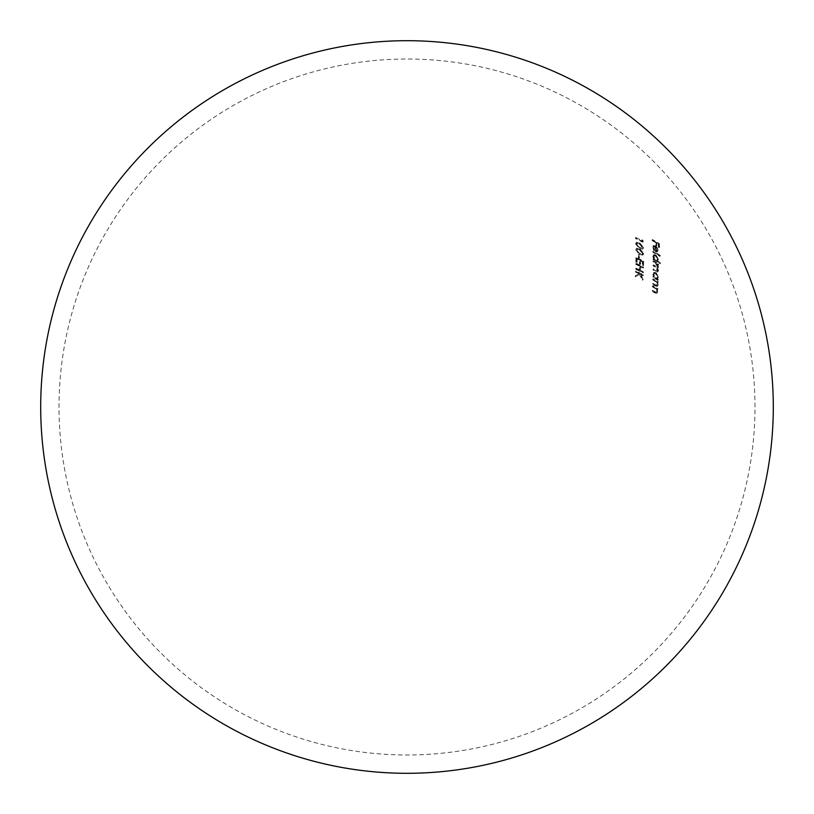 <?xml version="1.0" encoding="UTF-8"?>
<svg xmlns="http://www.w3.org/2000/svg" width="814" height="814" viewBox="0 0 814 814"><rect width="100%" height="100%" fill="white"/><g stroke="black" fill="none" stroke-linecap="round" stroke-linejoin="round"><path stroke-width="0.61" stroke-dasharray="4.07 3.05" d="M639.59 257.702A348.718 201.333 0 0 0 638.848 257.326A348.127 200.997 120 0 0 638.848 256.613A348.127 200.997 120 0 0 638.837 254.283A348.707 201.323 180 0 1 639.58 254.67A348.189 201.027 -60 0 1 639.59 256.99A348.189 201.027 -60 0 1 639.59 257.702L639.071 258.007A347.456 200.6 120 0 0 639.071 257.295A347.456 200.6 120 0 0 639.061 254.965A347.975 200.905 0 0 0 638.318 254.579A347.395 200.57 -60 0 1 638.329 256.909A347.395 200.57 -60 0 1 638.329 257.621A347.985 200.905 180 0 1 639.071 258.007M658.404 267.48L657.437 267.745L658.607 270.584L658.15 271.652L656.237 271.154A348.667 201.302 0 0 0 653.54 269.576A348.718 201.333 120 0 0 653.55 268.864A348.677 201.312 180 0 1 656.257 270.441L658.007 270.095L655.524 266.727A348.718 201.333 0 0 0 653.581 265.598A348.718 201.333 120 0 0 653.581 264.896A348.718 201.333 180 0 1 656.115 266.371L657.539 266.961L658.017 266.127L655.667 262.871A348.697 201.323 0 0 0 653.571 261.65A348.718 201.333 120 0 0 653.561 260.948A348.687 201.312 180 0 1 658.516 263.868A348.646 201.292 -60 0 1 658.526 264.57A348.697 201.323 0 0 0 657.671 264.062L658.404 267.48L656.918 268.04L658.109 266.911L657.152 264.357A347.965 200.895 180 0 1 658.007 264.876A347.914 200.865 120 0 0 657.997 264.163A347.954 200.895 0 0 0 653.042 261.243A347.985 200.905 -60 0 1 653.052 261.955A347.965 200.895 180 0 1 655.148 263.176L657.498 266.422L657.02 267.257L655.596 266.666A347.985 200.905 0 0 0 653.062 265.191A347.985 200.905 -60 0 1 653.062 265.903A347.985 200.905 180 0 1 655.005 267.033L657.488 270.39L657.163 271.194L658.007 270.095L655.738 270.736A347.944 200.885 0 0 0 653.032 269.159A347.985 200.905 -60 0 1 653.021 269.882A347.934 200.875 180 0 1 655.728 271.449L657.631 271.957L658.088 270.879L656.918 268.04L657.885 267.775M657.539 266.961L657.02 267.257M635.663 249.837L639.519 254.497L642.653 255.108L643.253 253.775L639.428 249.176L636.253 248.524L635.663 249.837L636.772 248.229L639.428 249.176M641.819 239.988A347.67 200.732 -60 0 1 641.89 241.158A347.273 200.498 0 0 0 635.398 237.81A347.191 200.448 -60 0 1 635.439 238.492A347.324 200.529 180 0 1 642.653 242.236A347.71 200.753 120 0 0 642.572 240.822A347.731 273.962 34.8 0 0 641.819 239.988L642.338 239.682A348.463 274.542 -145.2 0 1 643.091 240.527L642.572 240.822M652.787 251.557A347.985 200.905 -60 0 1 652.808 252.248A347.629 200.702 180 0 1 659.737 256.369A347.843 200.824 120 0 0 659.706 255.667A347.588 200.682 0 0 0 652.787 251.557L653.306 251.251A348.321 201.099 180 0 1 660.225 255.372L659.706 255.667M652.065 239.896A347.985 200.905 -60 0 1 652.116 240.578A346.642 200.132 180 0 1 655.433 242.521A347.954 200.895 -60 0 1 655.657 245.533A346.968 200.315 180 0 1 656.349 245.95A347.934 200.885 120 0 0 656.125 242.928A346.642 200.132 180 0 1 658.19 244.169A347.873 200.844 -60 0 1 658.414 247.191A346.968 200.315 180 0 1 659.096 247.609A347.853 200.834 120 0 0 658.821 243.915A346.571 200.091 0 0 0 652.065 239.896L652.584 239.601A347.303 200.519 180 0 1 659.34 243.61L658.821 243.915M653.103 247.598L653.53 246.459L654.812 246.632A347.965 200.905 -60 0 1 655.087 251.648L657.04 251.933L657.62 250.366L656.572 247.639L654.883 246.011L653.021 245.787L652.492 247.324L653.998 250.722A347.914 84.453 139.8 0 0 654.263 250.274L653.103 247.598L653.622 247.293L654.782 249.979L654.263 250.274M659.94 263.044A347.904 200.865 0 0 0 657.01 261.284L657.885 260.846L657.01 261.284L657.997 259.595L655.372 255.097L653.571 254.884L652.869 256.552L653.876 259.432A347.904 200.865 0 0 0 653.011 258.933A347.985 200.905 -60 0 1 653.021 259.635A347.924 200.875 180 0 1 659.951 263.756A347.843 200.824 120 0 0 659.94 263.044L660.449 262.749A348.575 201.251 -60 0 1 660.469 263.451L659.951 263.756M635.5 243.844L639.407 248.474L642.521 249.094L643.091 247.782L639.214 243.213L636.06 242.552L635.5 243.844L636.579 242.257L639.214 243.213M635.805 263.644A347.191 200.448 -60 0 1 635.785 264.367A347.822 200.814 180 0 1 639.326 266.178A347.476 200.62 -60 0 1 639.194 270.309A347.639 200.712 0 0 0 635.653 268.498A347.191 200.448 -60 0 1 635.622 269.231A347.598 200.682 180 0 1 642.846 272.965A347.71 200.753 120 0 0 642.877 272.242A347.639 200.712 0 0 0 639.936 270.696A347.527 200.651 120 0 0 640.069 266.554A347.822 200.814 180 0 1 643.009 268.111A347.71 200.753 120 0 0 643.029 267.389A347.853 200.834 0 0 0 635.805 263.644L636.324 263.349A348.585 201.251 180 0 1 643.548 267.094L643.029 267.389M652.401 286.06A347.985 200.905 -60 0 1 652.36 286.803A346.988 200.336 180 0 1 654.161 287.851L655.484 288.746L656.654 291.565L655.575 292.552L654.446 291.972A346.622 200.122 0 0 0 652.095 290.598A347.985 200.905 -60 0 1 652.045 291.341A346.54 200.071 180 0 1 654.588 292.826L656.623 293.325L657.254 292.063L656.43 289.194A346.988 200.336 180 0 1 657.315 289.723A347.914 200.865 120 0 0 657.366 288.98A347.059 200.366 0 0 0 652.401 286.06L652.93 285.765A347.792 200.793 180 0 1 657.885 288.685L657.366 288.98M656.237 292.521L655.575 292.552L656.237 292.521M657.814 279.701A347.69 200.732 0 0 0 656.898 279.151L657.763 278.714L656.898 279.151L657.977 277.36L655.504 272.771L653.662 272.588L652.838 274.318L653.713 277.279A347.69 200.732 0 0 0 652.848 276.78A347.985 200.905 -60 0 1 652.828 277.503A347.649 200.712 180 0 1 657.783 280.423A347.914 200.865 120 0 0 657.814 279.701L658.333 279.395A348.646 201.292 -60 0 1 658.302 280.118L657.783 280.423M652.757 279.161A347.985 200.905 -60 0 1 652.726 279.894A347.517 200.641 180 0 1 654.537 280.942L655.86 281.837L657.071 284.635L656.023 285.592L654.894 285.012A347.252 200.488 0 0 0 652.543 283.648A347.985 200.905 -60 0 1 652.502 284.381A347.191 200.448 180 0 1 655.046 285.867L657.071 286.375L657.671 285.124L656.796 282.275A347.517 200.641 180 0 1 657.692 282.814A347.914 200.865 120 0 0 657.722 282.082A347.558 200.661 0 0 0 652.757 279.161L653.276 278.866A348.29 201.089 180 0 1 658.241 281.786L657.722 282.082M657.193 285.276L656.023 285.592L657.071 284.635M635.897 257.712A347.191 200.448 -60 0 1 635.836 262.21A347.893 200.855 180 0 1 636.589 262.586A347.263 200.488 120 0 0 636.64 258.801A347.965 200.895 180 0 1 639.428 260.236A347.476 200.62 -60 0 1 639.377 264.021A347.893 200.855 180 0 1 640.119 264.397A347.527 200.651 120 0 0 640.17 260.612A347.965 200.895 180 0 1 642.378 261.772A347.67 200.732 -60 0 1 642.327 265.557A347.893 200.855 180 0 1 643.06 265.954A347.71 200.753 120 0 0 643.111 261.457A347.975 200.905 0 0 0 635.897 257.712L636.416 257.407A348.707 201.323 180 0 1 643.63 261.152L643.111 261.457M635.541 271.306A347.191 200.448 -60 0 1 635.5 272.039A347.425 200.58 180 0 1 639.01 273.83A347.985 5.647 -29.3 0 0 635.296 275.824A347.191 200.448 -60 0 1 635.246 276.801A347.975 5.627 150.7 0 1 639.489 274.522A346.927 282.977 -115.5 0 1 642.48 280.23A347.71 200.753 120 0 0 642.541 279.182A346.998 283.028 64.5 0 0 639.997 274.338A347.425 200.58 180 0 1 642.724 275.783A347.71 200.753 120 0 0 642.755 275.051A347.476 200.61 0 0 0 635.541 271.306L636.06 271.011A348.209 201.038 180 0 1 643.274 274.756L642.755 275.051M659.34 243.61A348.585 201.251 -60 0 1 659.615 247.303L659.096 247.609M659.615 247.303A347.7 200.743 0 0 0 658.933 246.886L658.414 247.191M658.933 246.886A348.606 201.272 120 0 0 658.709 243.874L658.19 244.169M658.709 243.874A347.385 200.559 0 0 0 656.644 242.633L656.125 242.928M656.644 242.633A348.667 201.302 -60 0 1 656.867 245.645L656.349 245.95M656.867 245.645A347.7 200.743 0 0 0 656.176 245.238L655.657 245.533M656.176 245.238A348.687 201.312 120 0 0 655.952 242.216L655.433 242.521M655.952 242.216A347.385 200.559 0 0 0 652.635 240.272L652.116 240.578M652.635 240.272A348.718 201.333 120 0 0 652.584 239.601M654.782 249.979A348.646 84.636 -40.2 0 1 654.517 250.427L653.998 250.722M654.517 250.427L653.011 247.029L652.492 247.324M653.011 247.029L653.54 245.482L654.883 246.011M655.402 245.716L657.091 247.334L656.572 247.639M657.091 247.334L658.139 250.071L657.62 250.366M658.139 250.071L657.295 251.75L655.087 251.648M655.606 251.343A348.697 201.323 120 0 0 655.331 246.327L654.812 246.632M655.331 246.327L654.049 246.154L653.622 247.293M655.667 251.312A347.954 200.895 120 0 0 655.423 247.059L657.02 250.04L655.667 251.312L657.071 251.007L655.667 251.312M655.942 246.764A348.687 201.323 -60 0 1 656.176 251.017L657.539 249.745L656.99 248.026L655.942 246.764L655.423 247.059M656.99 248.026L656.471 248.321M657.539 249.745L657.02 250.04M660.225 255.372A348.575 201.251 -60 0 1 660.256 256.064L659.737 256.369M660.256 256.064A348.361 201.129 0 0 0 653.327 251.953L652.808 252.248M653.327 251.953A348.718 201.333 120 0 0 653.306 251.251M660.469 263.451A348.657 201.292 0 0 0 653.54 259.34L653.021 259.635M653.54 259.34A348.718 201.333 120 0 0 653.53 258.638L653.011 258.933M653.53 258.638A348.636 201.282 180 0 1 654.395 259.137L653.876 259.432M654.395 259.137L653.388 256.247L652.869 256.552M653.388 256.247L654.09 254.589L655.372 255.097M655.891 254.802L658.516 259.3L657.997 259.595M658.516 259.3L657.529 260.989A348.636 201.282 180 0 1 660.449 262.749M657.397 259.239L656.857 260.551L655.484 260.378L653.479 256.929L654.018 255.647L655.382 255.789L657.397 259.239L657.916 258.944L655.901 255.494L655.382 255.789M655.901 255.494L654.537 255.352L653.998 256.634L656.003 260.083L655.484 260.378M656.003 260.083L657.376 260.256L657.916 258.944M653.998 256.634L653.479 256.929M653.561 260.948L653.042 261.243M658.516 263.868L657.997 264.163M658.526 264.57L658.007 264.876M657.671 264.062L657.152 264.357M658.363 265.272L657.854 265.578M658.618 266.616L658.109 266.911M658.607 270.584L658.088 270.879M653.54 269.576L653.021 269.882M653.55 268.864L653.032 269.159M653.581 265.598L653.062 265.903M653.581 264.896L653.062 265.191M653.571 261.65L653.052 261.955M658.302 280.118A348.382 201.139 0 0 0 653.347 277.198L652.828 277.503M653.347 277.198A348.718 201.333 120 0 0 653.367 276.475L652.848 276.78M653.367 276.475A348.423 201.16 180 0 1 654.232 276.974L653.713 277.279M654.232 276.974L653.357 274.023L652.838 274.318M653.357 274.023L654.181 272.293L655.504 272.771M656.023 272.476L658.485 277.065L657.977 277.36M658.485 277.065L657.417 278.856A348.423 201.16 180 0 1 658.333 279.395M657.366 277.014L656.735 278.378L655.331 278.225L653.459 274.705L654.08 273.372L655.484 273.494L657.366 277.014L657.885 276.709L656.003 273.189L655.484 273.494M656.003 273.189L654.598 273.066L653.978 274.399L655.85 277.92L655.331 278.225M655.85 277.92L657.254 278.083L657.885 276.709M653.978 274.399L653.459 274.705M658.241 281.786A348.646 201.292 -60 0 1 658.211 282.509L657.692 282.814M658.211 282.509A348.25 201.058 0 0 0 657.315 281.98L656.796 282.275M657.315 281.98L658.19 284.829L657.671 285.124M658.19 284.829L657.59 286.08L655.565 285.572A347.934 200.875 0 0 0 653.021 284.086L652.502 284.381M653.021 284.086A348.718 201.333 120 0 0 653.062 283.353L652.543 283.648M653.062 283.353A347.985 200.905 180 0 1 655.412 284.717L656.542 285.297L657.59 284.34L656.379 281.532L655.86 281.837M656.379 281.532L655.056 280.637A348.25 201.058 0 0 0 653.245 279.589L652.726 279.894M653.245 279.589A348.718 201.333 120 0 0 653.276 278.866M657.885 288.685A348.646 201.292 -60 0 1 657.834 289.418L657.315 289.723M657.834 289.418A347.731 200.753 0 0 0 656.949 288.889L656.43 289.194M656.949 288.889L657.773 291.758L657.254 292.063M657.773 291.758L657.142 293.03L655.107 292.531A347.283 200.498 0 0 0 652.563 291.046L652.045 291.341M652.563 291.046A348.718 201.333 120 0 0 652.625 290.303L652.095 290.598M652.625 290.303A347.354 200.549 180 0 1 654.965 291.666L656.094 292.246L656.654 291.565M657.173 291.27L656.003 288.451L655.484 288.746M656.003 288.451L654.68 287.546A347.731 200.753 0 0 0 652.879 286.497L652.36 286.803M652.879 286.497A348.718 201.333 120 0 0 652.93 285.765M643.091 240.527A348.443 201.18 -60 0 1 643.172 241.941L642.653 242.236M643.172 241.941A348.066 200.956 0 0 0 635.958 238.197L635.439 238.492M635.958 238.197A347.924 200.875 120 0 0 635.917 237.505L635.398 237.81M635.917 237.505A348.005 200.916 180 0 1 642.409 240.863L641.89 241.158M642.409 240.863A348.402 201.15 120 0 0 642.338 239.682M639.733 242.908L643.609 247.476L643.091 247.782M643.609 247.476L643.04 248.789L639.407 248.474M639.926 248.178L636.019 243.539M639.244 243.905L642.358 247.415L641.941 248.331L642.877 247.11L639.387 247.782L637.555 246.55L636.253 244.241L636.69 243.315L639.763 243.6L637.209 243.01L636.253 244.241M636.772 243.946L638.074 246.245L639.906 247.476L642.877 247.11L639.763 243.6M639.906 247.476L639.387 247.782M638.074 246.245L637.555 246.55M639.946 248.87L643.772 253.469L643.253 253.775M643.772 253.469L643.172 254.802L639.519 254.497M640.038 254.202L636.182 249.532M639.448 249.878L642.521 253.408L642.083 254.334L637.688 252.554L636.416 250.234L636.874 249.288L639.967 249.572L637.393 248.992L636.416 250.234M636.935 249.939L638.207 252.259L640.028 253.49L642.602 254.039L643.04 253.103L642.521 253.408M643.04 253.103L639.967 249.572M640.028 253.49L639.509 253.795M638.207 252.259L637.688 252.554M638.837 254.283L638.318 254.579M639.58 254.67L639.061 254.965M638.848 257.326L638.329 257.621M643.63 261.152A348.443 201.18 -60 0 1 643.579 265.649L643.06 265.954M643.579 265.649A348.626 201.282 0 0 0 642.846 265.262L642.327 265.557M642.846 265.262A348.402 201.15 120 0 0 642.897 261.477L642.378 261.772M642.897 261.477A348.697 201.323 0 0 0 640.689 260.317L640.17 260.612M640.689 260.317A348.27 201.068 -60 0 1 640.638 264.102L640.119 264.397M640.638 264.102A348.626 201.282 0 0 0 639.896 263.716L639.377 264.021M639.896 263.716A348.209 201.038 120 0 0 639.946 259.931L639.428 260.236M639.946 259.931A348.697 201.323 0 0 0 637.159 258.496L636.64 258.801M637.159 258.496A347.995 200.916 -60 0 1 637.108 262.281L636.589 262.586M637.108 262.281A348.626 201.282 0 0 0 636.355 261.904L635.836 262.21M636.355 261.904A347.924 200.875 120 0 0 636.416 257.407M643.548 267.094A348.443 201.18 -60 0 1 643.528 267.806L643.009 268.111M643.528 267.806A348.555 201.241 0 0 0 640.587 266.259L640.069 266.554M640.587 266.259A348.27 201.068 -60 0 1 640.455 270.39L639.936 270.696M640.455 270.39A348.372 201.129 180 0 1 643.396 271.947L642.877 272.242M643.396 271.947A348.443 201.18 -60 0 1 643.365 272.67L642.846 272.965M643.365 272.67A348.331 201.109 0 0 0 636.141 268.925L635.622 269.231M636.141 268.925A347.924 200.875 120 0 0 636.172 268.203L635.653 268.498M636.172 268.203A348.372 201.129 180 0 1 639.712 270.014L639.194 270.309M639.712 270.014A348.209 201.038 120 0 0 639.845 265.873L639.326 266.178M639.845 265.873A348.555 201.241 0 0 0 636.304 264.062L635.785 264.367M636.304 264.062A347.924 200.875 120 0 0 636.324 263.349M643.274 274.756A348.443 201.18 -60 0 1 643.243 275.478L642.724 275.783M643.243 275.478A348.158 201.007 0 0 0 640.516 274.043L639.997 274.338M640.516 274.043A347.731 283.628 -115.5 0 1 643.06 278.887L642.541 279.182M643.06 278.887A348.443 201.18 -60 0 1 642.999 279.935L642.48 280.23M642.999 279.935A347.67 283.577 64.5 0 0 640.008 274.226L639.489 274.522M640.008 274.226A348.707 5.637 -29.3 0 0 635.765 276.506L635.246 276.801M635.765 276.506A347.924 200.875 120 0 0 635.826 275.519L635.296 275.824M635.826 275.519A348.718 5.657 150.7 0 1 639.529 273.524L639.01 273.83M639.529 273.524A348.158 201.007 0 0 0 636.019 271.734L635.5 272.039M636.019 271.734A347.924 200.875 120 0 0 636.06 271.011M656.237 271.154L655.728 271.449M656.257 270.441L655.738 270.736M655.524 266.727L655.005 267.033M656.115 266.371L655.596 266.666M655.667 262.871L655.148 263.176M655.565 285.572L655.046 285.867M655.412 284.717L654.894 285.012M655.056 280.637L654.537 280.942M655.107 292.531L654.588 292.826M654.965 291.666L654.446 291.972M654.68 287.546L654.161 287.851M754.985 407A347.985 347.985 0 0 0 407 59.015A347.985 347.985 0 0 0 233.008 708.363A347.985 347.985 0 0 0 754.985 407M653.021 245.787L653.54 245.482M653.53 246.459L654.049 246.154M653.571 254.884L654.09 254.589M656.857 260.551L657.376 260.256M654.018 255.647L654.537 255.352M657.661 267.989L658.18 267.694M657.631 271.957L658.15 271.652M657.183 267.196L657.702 266.9M653.662 272.588L654.181 272.293M656.735 278.378L657.254 278.083M654.08 273.372L654.598 273.066M657.071 286.375L657.59 286.08M656.623 293.335L657.142 293.03M636.06 242.552L636.579 242.257M642.521 249.094L643.04 248.799M636.69 243.305L637.209 243.01M636.253 248.524L636.772 248.229M642.653 255.108L643.172 254.802M642.083 254.334L642.602 254.039M636.874 249.288L637.393 248.992"/><path stroke-width="1.22" d="M773.3 407A366.3 366.3 0 0 0 590.15 89.774A366.3 366.3 0 0 0 40.7 407A366.3 366.3 0 0 0 407 773.3A366.3 366.3 0 0 0 773.3 407"/></g></svg>
